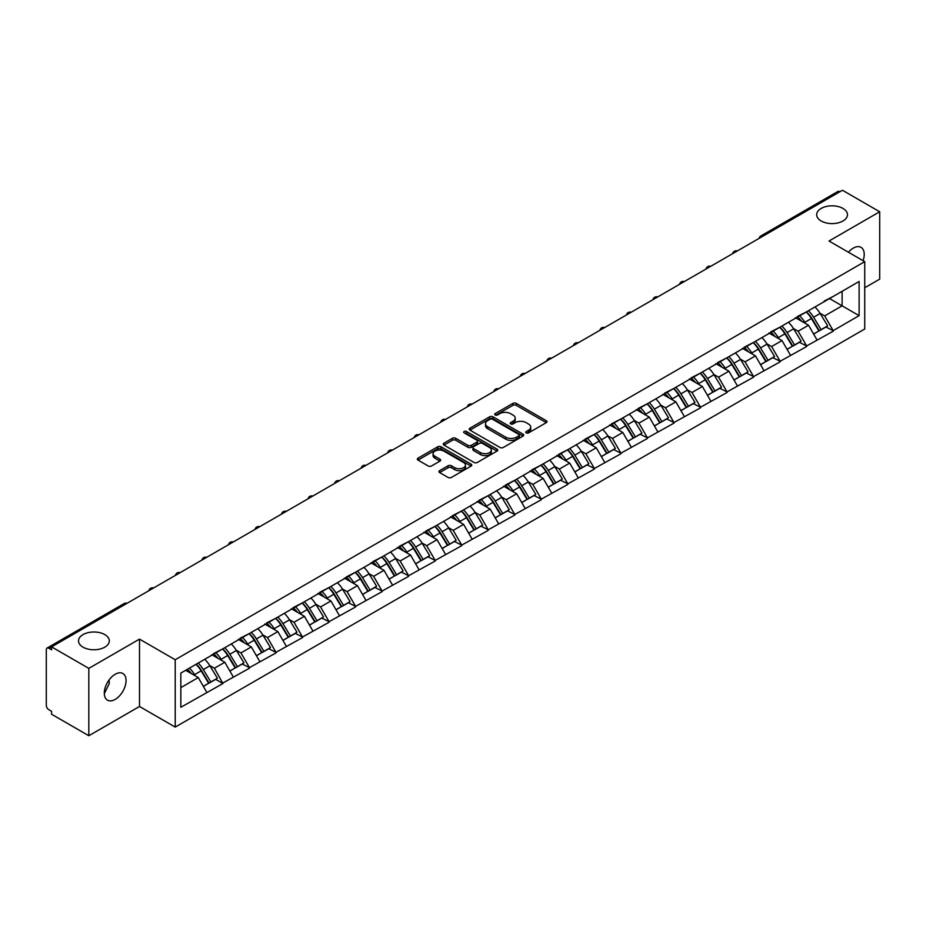 <?xml version="1.0" encoding="UTF-8"?>
<svg xmlns="http://www.w3.org/2000/svg" width="926" height="926" viewBox="0 0 926 926"><rect width="100%" height="100%" fill="white"/><g stroke="black" fill="none" stroke-linecap="round" stroke-linejoin="round"><path stroke-width="1.39" d="M104.812 634.599A15.395 8.89 0 0 0 88.028 632.666A15.395 8.89 0 0 0 78.525 640.885A15.395 8.89 0 0 0 83.039 647.17A15.395 8.89 0 0 0 99.811 649.091A15.395 8.89 0 0 0 109.314 640.885A15.395 8.89 0 0 0 104.812 634.599M842.961 208.431A15.395 8.89 0 0 0 826.189 206.498A15.395 8.89 0 0 0 816.686 214.716A15.395 8.89 0 0 0 821.188 221.001A15.395 8.89 0 0 0 837.972 222.923A15.395 8.89 0 0 0 847.475 214.716A15.395 8.89 0 0 0 842.961 208.431M526.234 432.882A1.655 0.949 0 0 0 528.572 432.882L546.305 422.638A2.361 1.366 0 0 0 547 421.677A2.361 1.366 0 0 0 546.305 420.717L516.257 403.366A2.361 1.366 0 0 0 512.923 403.366L495.178 413.609A1.655 0.949 0 0 0 494.692 414.281A1.655 0.949 0 0 0 495.178 414.952A1.655 0.949 0 0 0 497.517 414.952L499.808 413.633A7.558 4.364 0 0 1 510.504 413.633L513.004 415.079A7.558 4.364 0 0 1 515.215 418.158A7.558 4.364 0 0 1 513.004 421.249L510.712 422.569A1.655 0.949 0 0 0 510.226 423.24A1.655 0.949 0 0 0 510.712 423.923A1.655 0.949 0 0 0 513.039 423.923L515.342 422.592A7.558 4.364 0 0 1 526.026 422.592L528.526 424.039A7.558 4.364 0 0 1 530.737 427.118A7.558 4.364 0 0 1 528.526 430.208L526.234 431.528A1.655 0.949 0 0 0 525.748 432.21A1.655 0.949 0 0 0 526.234 432.882L526.234 431.528M109.048 679.997L109.314 683.446L104.314 693.678M115.183 674.267A15.395 8.89 -60 0 1 122.88 673.503A15.395 8.89 -60 0 1 125.242 685.842A15.395 8.89 -60 0 1 115.183 699.408A15.395 8.89 -60 0 1 107.485 700.172A15.395 8.89 -60 0 1 105.124 687.833A15.395 8.89 -60 0 1 115.183 674.267M848.459 252.254A15.395 8.89 -60 0 1 853.332 248.099A15.395 8.89 -60 0 1 861.03 247.335A15.395 8.89 -60 0 1 863.067 260.692M439.63 470.639A2.361 1.366 0 0 0 438.936 471.6A2.361 1.366 0 0 0 439.63 472.573L448.057 477.434A2.361 1.366 0 0 0 451.402 477.434L471.102 466.067A2.361 1.366 0 0 0 471.785 465.095A2.361 1.366 0 0 0 471.102 464.134L441.054 446.783A2.361 1.366 0 0 0 437.709 446.783L418.008 458.162A2.361 1.366 0 0 0 417.313 459.122A2.361 1.366 0 0 0 418.008 460.083L428.194 465.963A2.361 1.366 0 0 0 431.528 465.963L439.966 461.102A2.361 1.366 0 0 0 440.66 460.129A2.361 1.366 0 0 0 439.966 459.169L434.919 456.252A6.32 3.646 0 0 1 433.067 453.682A6.32 3.646 0 0 1 436.968 450.314A6.32 3.646 0 0 1 443.843 451.101L463.625 462.525A6.32 3.646 0 0 1 465.477 465.095A6.32 3.646 0 0 1 461.576 468.463A6.32 3.646 0 0 1 454.701 467.676L451.402 465.778A2.361 1.366 0 0 0 448.057 465.778L439.63 470.639L439.63 472.573M139.502 639.114L88.815 668.375L51.578 646.869L842.452 190.258L879.7 211.765L829.013 241.026L864.734 261.653L175.222 659.74L139.502 639.114L139.502 706.48L175.222 727.095L175.222 659.74M499.982 447.455A2.361 1.366 0 0 0 503.316 447.455L523.016 436.088A2.361 1.366 0 0 0 523.711 435.127A2.361 1.366 0 0 0 523.016 434.155L492.968 416.804A2.361 1.366 0 0 0 489.634 416.804L469.933 428.182A2.361 1.366 0 0 0 469.239 429.143A2.361 1.366 0 0 0 469.933 430.115L499.982 447.455M464.829 433.241A1.655 0.949 0 0 1 466.507 433.472L497.03 451.089L477.365 462.444A2.361 1.366 0 0 1 474.019 462.444L443.971 445.093L443.971 443.172A2.361 1.366 0 0 0 443.276 444.133A2.361 1.366 0 0 0 443.971 445.093M443.971 443.172L452.397 438.299A2.361 1.366 0 0 1 455.742 438.299L467.931 445.337A2.361 1.366 0 0 0 471.265 445.337L476.855 442.107A2.361 1.366 0 0 0 477.55 441.146A2.361 1.366 0 0 0 476.855 440.186L464.169 432.859A1.655 0.949 0 0 1 463.683 432.187A1.655 0.949 0 0 1 464.702 431.296A1.655 0.949 0 0 1 466.507 431.504L497.054 449.145A2.361 1.366 0 0 1 497.748 450.105A2.361 1.366 0 0 1 497.054 451.078L497.054 449.145M175.222 727.095L864.734 329.008L864.734 261.653M196.092 664.278A16.112 9.306 -120 0 1 201.602 670.737L209.114 683.133L215.665 679.348L222.934 683.55L214.427 668.225L209.716 665.505M222.934 683.55L180.836 707.267L180.836 673.086L859.12 281.481L859.12 315.662L833.18 330.628L824.684 315.905L819.973 313.185M806.338 311.958A16.112 9.306 -120 0 1 811.859 318.405L819.371 330.814L825.923 327.028L833.18 330.628M833.18 331.219L806.65 345.954L798.143 331.219L793.432 328.498M779.808 327.272A16.112 9.306 -120 0 1 785.329 333.73L792.841 346.127L799.381 342.342L806.65 345.954M806.65 346.544L780.12 361.267L771.613 346.544L766.902 343.824M753.278 342.597A16.112 9.306 -120 0 1 758.788 349.044L766.3 361.441L772.851 357.668L780.12 361.267M780.12 361.858L753.579 376.593L745.083 361.858L740.372 359.138M726.748 357.911A16.112 9.306 -120 0 1 732.258 364.358L739.77 376.766L746.321 372.981L753.579 376.593M753.579 377.183L727.049 391.906L718.553 377.171L713.842 374.451M700.206 373.236A16.112 9.306 -120 0 1 705.728 379.683L713.24 392.08L719.791 388.307L727.049 391.906M727.049 392.497L700.519 407.22L692.011 392.497L687.3 389.777M673.677 388.55A16.112 9.306 -120 0 1 679.198 394.997L686.71 407.405L693.25 403.62L700.519 407.22M700.519 407.81L673.989 422.545L665.481 407.81L660.77 405.09M647.147 403.863A16.112 9.306 -120 0 1 652.668 410.322L660.169 422.719L666.72 418.934L673.989 422.545M673.989 423.136L647.459 437.859L638.952 423.136L634.241 420.416M620.617 419.189A16.112 9.306 -120 0 1 626.126 425.636L633.639 438.033L640.19 434.259L647.459 437.859M647.459 438.449L620.918 453.184L612.422 438.449L607.711 435.729M594.075 434.502A16.112 9.306 -120 0 1 599.597 440.95L607.109 453.358L613.66 449.573L620.918 453.184M620.918 453.775L594.388 468.498L585.88 453.775L581.169 451.055M567.545 449.828A16.112 9.306 -120 0 1 573.067 456.275L580.579 468.672L587.119 464.898L594.388 468.498M594.388 469.088L567.858 483.823L559.35 469.088L554.639 466.368M541.015 465.141A16.112 9.306 -120 0 1 546.537 471.589L554.037 483.997L560.589 480.212L567.858 483.823M567.858 484.402L541.328 499.137L532.82 484.402L528.109 481.682M514.486 480.455A16.112 9.306 -120 0 1 519.995 486.914L527.507 499.311L534.059 495.526L541.328 499.137M541.328 499.727L514.787 514.451L506.29 499.727L501.579 497.007M487.944 495.78A16.112 9.306 -120 0 1 493.465 502.228L500.978 514.625L507.529 510.851L514.787 514.451M514.787 515.041L488.257 529.776L479.749 515.041L475.038 512.321M461.414 511.094A16.112 9.306 -120 0 1 466.935 517.553L474.448 529.95L480.988 526.165L488.257 529.776M488.257 530.366L461.727 545.09L453.219 530.366L448.508 527.646M434.884 526.419A16.112 9.306 -120 0 1 440.406 532.867L447.906 545.264L454.458 541.49L461.727 545.09M461.727 545.68L435.197 560.415L426.689 545.68L421.978 542.96M408.354 541.733A16.112 9.306 -120 0 1 413.864 548.18L421.376 560.589L427.928 556.804L435.197 560.415M435.197 560.994L408.655 575.729L400.159 560.994L395.448 558.274M381.813 557.058A16.112 9.306 -120 0 1 387.334 563.506L394.846 575.903L401.398 572.129L408.655 575.729M408.655 576.319L382.125 591.043L373.618 576.319L368.907 573.599M355.283 572.372A16.112 9.306 -120 0 1 360.804 578.819L368.316 591.228L374.856 587.443L382.125 591.043M382.125 591.633L355.596 606.368L347.088 591.633L342.377 588.913M328.753 587.686A16.112 9.306 -120 0 1 334.274 594.145L341.775 606.542L348.326 602.757L355.596 606.368M355.596 606.958L329.066 621.682L320.558 606.958L315.847 604.238M302.223 603.011A16.112 9.306 -120 0 1 307.733 609.458L315.245 621.855L321.797 618.082L329.066 621.682M329.066 622.272L302.524 637.007L294.028 622.272L289.317 619.552M275.682 618.325A16.112 9.306 -120 0 1 281.203 624.772L288.715 637.181L295.267 633.396L302.524 637.007M302.524 637.597L275.994 652.321L267.487 637.597L262.776 634.877M249.152 633.65A16.112 9.306 -120 0 1 254.673 640.097L262.185 652.494L268.725 648.721L275.994 652.321M275.994 652.911L249.464 667.634L240.957 652.911L236.246 650.191M222.622 648.964A16.112 9.306 -120 0 1 228.143 655.411L235.644 667.82L242.195 664.035L249.464 667.634M249.464 668.225L222.934 682.96M213.918 653.397L222.934 648.79M214.427 668.225L224.798 662.24L211.707 654.682M233.306 676.964L224.798 662.24M240.447 638.083L249.464 633.465M240.957 652.911L251.328 646.915L238.237 639.357M259.836 661.65L251.328 646.915M266.977 622.77L275.994 618.151M267.487 637.597L277.869 631.601L264.767 624.043M286.365 646.336L277.869 631.601M293.519 607.444L302.524 602.826M294.028 622.272L304.399 616.288L291.308 608.718M312.907 631.011L304.399 616.288M320.049 592.131L329.066 587.512M320.558 606.958L330.929 600.962L317.838 593.404M339.437 615.697L330.929 600.962M346.579 576.805L355.596 572.199M347.088 591.633L357.459 585.649L344.368 578.09M365.967 600.372L357.459 585.649M373.109 561.492L382.125 556.873M373.618 576.319L384.001 570.323L370.898 562.765M392.497 585.058L384.001 570.323M399.65 546.166L408.655 541.56M400.159 560.994L410.531 555.01L397.428 547.451M419.038 569.745L410.531 555.01M426.18 530.853L435.197 526.234M426.689 545.68L437.06 539.696L423.969 532.126M445.568 554.419L437.06 539.696M452.71 515.539L461.727 510.92M453.219 530.366L463.59 524.371L450.499 516.812M472.098 539.106L463.59 524.371M479.24 500.214L488.257 495.595M479.749 515.041L490.132 509.057L477.029 501.487M498.628 523.78L490.132 509.057M505.77 484.9L514.787 480.281M506.29 499.727L516.662 493.732L503.559 486.173M525.169 508.467L516.662 493.732M532.311 469.575L541.328 464.968M532.82 484.402L543.192 478.418L530.1 470.859M551.699 493.141L543.192 478.418M558.841 454.261L567.858 449.642M559.35 469.088L569.721 463.093L556.63 455.534M578.229 477.828L569.721 463.093M585.371 438.947L594.388 434.329M585.88 453.775L596.263 447.779L583.16 440.22M604.759 462.514L596.263 447.779M611.901 423.622L620.918 419.003M612.422 438.449L622.793 432.465L609.69 424.895M631.3 447.189L622.793 432.465M638.442 408.308L647.459 403.69M638.952 423.136L649.323 417.14L636.231 409.581M657.83 431.875L649.323 417.14M664.972 392.983L673.989 388.376M665.481 407.81L675.853 401.826L662.761 394.268M684.36 416.55L675.853 401.826M691.502 377.669L700.519 373.051M692.011 392.497L702.394 386.501L689.291 378.942M710.89 401.236L702.394 386.501M718.032 362.344L727.049 357.737M718.553 377.171L728.924 371.187L715.821 363.629M737.432 385.922L728.924 371.187M744.573 347.03L753.579 342.412M745.083 361.858L755.454 355.873L742.363 348.303M763.962 370.597L755.454 355.873M771.103 331.716L780.12 327.098M771.613 346.544L781.984 340.548L768.893 332.99M790.491 355.283L781.984 340.548M797.633 316.391L806.65 311.773M798.143 331.219L808.525 325.234L795.422 317.676M817.021 339.958L808.525 325.234M839.905 191.728L762.85 236.211M761.762 236.848A3.611 2.083 120 0 1 762.688 236.118A3.611 2.083 60 0 0 760.883 235.945L837.926 191.462A3.611 2.083 60 0 1 839.732 191.636M824.163 301.077L833.18 296.459M824.684 315.905L842.116 305.835L842.116 291.308L859.12 281.481M829.522 298.566L859.12 315.662M864.734 287.766L879.7 279.131L879.7 211.765M88.815 668.375L88.815 735.742L51.578 714.235L51.578 711.284L48.846 709.721A3.611 2.083 -120 0 1 46.3 705.299L46.3 649.716A3.611 2.083 -120 0 1 47.052 648.073A3.611 2.083 -120 0 1 48.846 648.246L51.578 649.82L51.578 646.869M88.815 735.742L139.502 706.48M180.836 687.624L198.268 677.554L185.686 670.297M206.776 692.289L198.268 677.554M811.489 318.694L812.333 319.181M784.959 334.008L785.792 334.494M758.417 349.334L759.262 349.82M731.887 364.647L732.732 365.133M705.357 379.973L706.202 380.459M678.827 395.286L679.661 395.772M652.286 410.612L653.131 411.098M625.756 425.925L626.601 426.411M599.226 441.239L600.071 441.725M572.696 456.564L573.53 457.05M546.155 471.878L547 472.364M519.625 487.203L520.47 487.689M493.095 502.517L493.94 503.003M466.565 517.831L467.399 518.317M440.024 533.156L440.869 533.642M413.494 548.47L414.339 548.956M386.964 563.795L387.809 564.281M360.434 579.109L361.267 579.595M333.892 594.434L334.737 594.92M307.363 609.748L308.208 610.234M280.833 625.062L281.678 625.548M254.303 640.387L255.136 640.873M227.761 655.701L228.606 656.187M201.231 671.026L202.076 671.512M526.894 433.113L528.526 432.176A7.558 4.364 0 0 0 530.737 429.085L530.737 427.118M515.215 418.158L515.215 420.126A7.558 4.364 0 0 1 513.004 423.205L511.372 424.154M546.305 420.717L546.305 422.638L516.257 405.333A2.361 1.366 0 0 0 512.923 405.333L495.838 415.184M523.016 434.155L523.016 436.088L492.968 418.772A2.361 1.366 0 0 0 489.634 418.772L469.957 430.127L469.933 428.182M518.849 435.799A1.655 0.949 0 0 0 519.336 435.127A1.655 0.949 0 0 0 518.849 434.444L492.47 419.223A1.655 0.949 0 0 0 490.132 419.223L487.713 420.612A7.558 4.364 0 0 0 485.502 423.703A7.558 4.364 0 0 0 487.713 426.782L505.735 437.199A7.558 4.364 0 0 0 516.43 437.199L518.849 435.799L518.849 437.766A1.655 0.949 0 0 0 519.336 437.084L519.336 435.127M485.502 423.703L485.502 425.671A7.558 4.364 0 0 0 487.713 428.75L487.713 426.782M518.849 437.766L516.43 439.155A7.558 4.364 0 0 1 505.735 439.155L487.713 428.75M444.005 445.117L452.397 440.267L452.397 438.299M477.55 441.146L477.55 443.114A2.361 1.366 0 0 1 476.855 444.075L471.265 447.304A2.361 1.366 0 0 1 467.931 447.304L455.742 440.267A2.361 1.366 0 0 0 452.397 440.267M480.571 452.64A6.32 3.646 0 0 0 487.458 453.427A6.32 3.646 0 0 0 491.359 450.059A6.32 3.646 0 0 0 489.507 447.49L482.539 443.461A2.361 1.366 0 0 0 479.193 443.461L473.603 446.691A2.361 1.366 0 0 0 472.908 447.652A2.361 1.366 0 0 0 473.603 448.612L480.571 452.64L480.571 454.608A6.32 3.646 0 0 0 487.458 455.395A6.32 3.646 0 0 0 491.359 452.027L491.359 450.059M472.908 447.652L472.908 449.619A2.361 1.366 0 0 0 473.603 450.58L473.603 448.612M480.571 454.608L473.603 450.58M465.477 465.095L465.477 467.063A6.32 3.646 0 0 1 461.576 470.431A6.32 3.646 0 0 1 454.701 469.644L451.402 467.734A2.361 1.366 0 0 0 448.057 467.734L439.665 472.584M433.067 453.682L433.067 455.638A6.32 3.646 0 0 0 434.919 458.22L434.919 456.252M439.931 461.113L434.919 458.22M471.068 466.079L441.054 448.751A2.361 1.366 0 0 0 437.709 448.751L418.043 460.106L418.008 458.162M814.973 306.969A19.724 11.39 60 0 1 820.147 313.474L813.595 317.248A19.724 11.39 -120 0 0 808.433 310.754M813.595 317.248L821.107 329.656L827.659 325.871L820.147 313.474M819.371 330.814L821.107 329.656M825.923 327.028L827.659 325.871M797.147 316.669A16.112 9.306 60 0 1 801.592 321.229M799.67 315.812A19.724 11.39 60 0 1 804.833 322.306L805.574 323.533M813.653 334.112L818.897 330.929L811.384 318.532A19.724 11.39 -120 0 0 806.222 312.027M818.897 330.929L813.584 333.997M788.443 322.294A19.724 11.39 60 0 1 793.617 328.788L787.065 332.573A19.724 11.39 -120 0 0 781.891 326.068M787.065 332.573L794.577 344.97L801.117 341.196L793.617 328.788M792.841 346.127L794.577 344.97M799.381 342.342L801.117 341.196M770.617 331.994A16.112 9.306 60 0 1 775.062 336.555M773.141 331.126A19.724 11.39 60 0 1 778.303 337.631L779.044 338.847M787.112 349.426L792.367 346.243L784.854 333.846A19.724 11.39 -120 0 0 779.68 327.353M792.367 346.243L787.054 349.322M761.913 337.608A19.724 11.39 60 0 1 767.075 344.113L760.535 347.887A19.724 11.39 -120 0 0 755.361 341.393M760.535 347.887L768.036 360.295L774.587 356.51L767.075 344.113M766.3 361.441L768.036 360.295M772.851 357.668L774.587 356.51M744.087 347.308A16.112 9.306 60 0 1 748.532 351.868M746.599 346.451A19.724 11.39 60 0 1 751.773 352.945L752.514 354.172M760.582 364.751L765.825 361.568L758.325 349.171A19.724 11.39 -120 0 0 753.151 342.666M765.825 361.568L760.512 364.636M735.383 352.922A19.724 11.39 60 0 1 740.545 359.427L733.994 363.212A19.724 11.39 -120 0 0 728.831 356.707M733.994 363.212L741.506 375.609L748.058 371.824L740.545 359.427M739.77 376.766L741.506 375.609M746.321 372.981L748.058 371.824M717.557 362.633A16.112 9.306 60 0 1 722.002 367.194M720.069 361.765A19.724 11.39 60 0 1 725.243 368.27L725.984 369.486M734.052 380.065L739.295 376.882L731.783 364.485A19.724 11.39 -120 0 0 726.621 357.98M739.295 376.882L733.982 379.949M708.841 368.247A19.724 11.39 60 0 1 714.015 374.741L707.464 378.526A19.724 11.39 -120 0 0 702.302 372.032M707.464 378.526L714.976 390.922L721.528 387.149L714.015 374.741M713.24 392.08L714.976 390.922M719.791 388.307L721.528 387.149M691.016 377.947A16.112 9.306 60 0 1 695.461 382.507M693.539 377.079A19.724 11.39 60 0 1 698.702 383.584L699.443 384.811M707.522 395.39L712.765 392.207L705.253 379.799A19.724 11.39 -120 0 0 700.091 373.305M712.765 392.207L707.452 395.275M682.312 383.561A19.724 11.39 60 0 1 687.486 390.066L680.934 393.839A19.724 11.39 -120 0 0 675.76 387.346M680.934 393.839L688.446 406.248L694.986 402.463L687.486 390.066M686.71 407.405L688.446 406.248M693.25 403.62L694.986 402.463M664.486 393.261A16.112 9.306 60 0 1 668.931 397.821M667.009 392.404A19.724 11.39 60 0 1 672.172 398.898L672.913 400.125M680.98 410.704L686.235 407.521L678.723 395.124A19.724 11.39 -120 0 0 673.549 388.619M686.235 407.521L680.923 410.588M655.782 398.886A19.724 11.39 60 0 1 660.944 405.38L654.404 409.165A19.724 11.39 -120 0 0 649.23 402.66M654.404 409.165L661.905 421.561L668.456 417.788L660.944 405.38M660.169 422.719L661.905 421.561M666.72 418.934L668.456 417.788M637.956 408.586A16.112 9.306 60 0 1 642.401 413.146M640.468 407.718A19.724 11.39 60 0 1 645.642 414.223L646.383 415.438M654.45 426.018L659.694 422.846L652.193 410.438A19.724 11.39 -120 0 0 647.019 403.944M659.694 422.846L654.381 425.914M629.252 414.2A19.724 11.39 60 0 1 634.414 420.705L627.863 424.478A19.724 11.39 -120 0 0 622.7 417.985M627.863 424.478L635.375 436.887L641.926 433.102L634.414 420.705M633.639 438.033L635.375 436.887M640.19 434.259L641.926 433.102M611.426 423.9A16.112 9.306 60 0 1 615.871 428.46M613.938 423.043A19.724 11.39 60 0 1 619.112 429.537L619.853 430.764M627.921 441.343L633.164 438.16L625.652 425.763A19.724 11.39 -120 0 0 620.489 419.258M633.164 438.16L627.851 441.227M602.71 429.525A19.724 11.39 60 0 1 607.884 436.019L601.333 439.804A19.724 11.39 -120 0 0 596.17 433.299M601.333 439.804L608.845 452.201L615.396 448.415L607.884 436.019M607.109 453.358L608.845 452.201M613.66 449.573L615.396 448.415M584.885 439.225A16.112 9.306 60 0 1 589.33 443.785M587.408 438.357A19.724 11.39 60 0 1 592.571 444.862L593.311 446.077M601.391 456.657L606.634 453.474L599.122 441.077A19.724 11.39 -120 0 0 593.96 434.572M606.634 453.474L601.321 456.541M576.18 444.839A19.724 11.39 60 0 1 581.354 451.344L574.803 455.117A19.724 11.39 -120 0 0 569.629 448.624M574.803 455.117L582.315 467.526L588.855 463.741L581.354 451.344M580.579 468.672L582.315 467.526M587.119 464.898L588.855 463.741M558.355 454.539A16.112 9.306 60 0 1 562.8 459.099M560.878 453.671A19.724 11.39 60 0 1 566.041 460.176L566.781 461.403M574.849 471.982L580.104 468.799L572.592 456.391A19.724 11.39 -120 0 0 567.418 449.897M580.104 468.799L574.791 471.866M549.65 460.153A19.724 11.39 60 0 1 554.813 466.658L548.273 470.443A19.724 11.39 -120 0 0 543.099 463.938M548.273 470.443L555.785 482.84L562.325 479.055L554.813 466.658M554.037 483.997L555.785 482.84M560.589 480.212L562.325 479.055M531.825 469.864A16.112 9.306 60 0 1 536.27 474.413M534.337 468.996A19.724 11.39 60 0 1 539.511 475.489L540.252 476.716M548.319 487.296L553.563 484.113L546.062 471.716A19.724 11.39 -120 0 0 540.888 465.211M553.563 484.113L548.25 487.18M523.121 475.478A19.724 11.39 60 0 1 528.283 481.971L521.732 485.756A19.724 11.39 -120 0 0 516.569 479.251M521.732 485.756L529.244 498.153L535.795 494.38L528.283 481.971M527.507 499.311L529.244 498.153M534.059 495.526L535.795 494.38M505.295 485.178A16.112 9.306 60 0 1 509.74 489.738M507.807 484.31A19.724 11.39 60 0 1 512.981 490.815L513.722 492.042M521.789 502.61L527.033 499.438L519.521 487.03A19.724 11.39 -120 0 0 514.358 480.536M527.033 499.438L521.72 502.505M496.579 490.792A19.724 11.39 60 0 1 501.753 497.297L495.202 501.07A19.724 11.39 -120 0 0 490.039 494.577M495.202 501.07L502.714 513.479L509.265 509.694L501.753 497.297M500.978 514.625L502.714 513.479M507.529 510.851L509.265 509.694M478.754 500.491A16.112 9.306 60 0 1 483.198 505.052M481.277 499.635A19.724 11.39 60 0 1 486.439 506.128L487.18 507.355M495.26 517.935L500.503 514.752L492.991 502.355A19.724 11.39 -120 0 0 487.828 495.85M500.503 514.752L495.19 517.819M470.049 506.117A19.724 11.39 60 0 1 475.223 512.61L468.672 516.395A19.724 11.39 -120 0 0 463.498 509.89M468.672 516.395L476.184 528.792L482.724 525.019L475.223 512.61M474.448 529.95L476.184 528.792M480.988 526.165L482.724 525.019M452.224 515.817A16.112 9.306 60 0 1 456.668 520.377M454.747 514.949A19.724 11.39 60 0 1 459.909 521.454L460.65 522.669M468.718 533.249L473.973 530.066L466.461 517.669A19.724 11.39 -120 0 0 461.287 511.175M473.973 530.066L468.66 533.144M443.519 521.431A19.724 11.39 60 0 1 448.682 527.936L442.142 531.709A19.724 11.39 -120 0 0 436.968 525.216M442.142 531.709L449.654 544.118L456.194 540.333L448.682 527.936M447.906 545.264L449.654 544.118M454.458 541.49L456.194 540.333M425.694 531.13A16.112 9.306 60 0 1 430.139 535.691M428.206 530.274A19.724 11.39 60 0 1 433.38 536.767L434.12 537.994M442.188 548.574L447.443 545.391L439.931 532.994A19.724 11.39 -120 0 0 434.757 526.489M447.443 545.391L442.119 548.458M416.989 536.744A19.724 11.39 60 0 1 422.152 543.249L415.6 547.034A19.724 11.39 -120 0 0 410.438 540.529M415.6 547.034L423.113 559.431L429.664 555.646L422.152 543.249M421.376 560.589L423.113 559.431M427.928 556.804L429.664 555.646M399.164 546.456A16.112 9.306 60 0 1 403.609 551.016M401.676 545.588A19.724 11.39 60 0 1 406.85 552.093L407.59 553.308M415.658 563.888L420.902 560.705L413.39 548.308A19.724 11.39 -120 0 0 408.227 541.803M420.902 560.705L415.589 563.772M390.448 552.07A19.724 11.39 60 0 1 395.622 558.563L389.07 562.348A19.724 11.39 -120 0 0 383.908 555.843M389.07 562.348L396.583 574.745L403.134 570.972L395.622 558.563M394.846 575.903L396.583 574.745M401.398 572.129L403.134 570.972M372.622 561.769A16.112 9.306 60 0 1 377.067 566.33M375.146 560.901A19.724 11.39 60 0 1 380.308 567.406L381.049 568.633M389.128 579.213L394.372 576.03L386.86 563.621A19.724 11.39 -120 0 0 381.697 557.128M394.372 576.03L389.059 579.097M363.918 567.383A19.724 11.39 60 0 1 369.092 573.889L362.541 577.662A19.724 11.39 -120 0 0 357.367 571.168M362.541 577.662L370.053 590.07L376.604 586.285L369.092 573.889M368.316 591.228L370.053 590.07M374.856 587.443L376.604 586.285M346.092 577.083A16.112 9.306 60 0 1 350.537 581.644M348.616 576.227A19.724 11.39 60 0 1 353.778 582.72L354.519 583.947M362.587 594.527L367.842 591.344L360.33 578.947A19.724 11.39 -120 0 0 355.156 572.442M367.842 591.344L362.529 594.411M337.388 582.709A19.724 11.39 60 0 1 342.551 589.202L336.011 592.987A19.724 11.39 -120 0 0 330.837 586.482M336.011 592.987L343.523 605.384L350.063 601.611L342.551 589.202M341.775 606.542L343.523 605.384M348.326 602.757L350.063 601.611M319.563 592.409A16.112 9.306 60 0 1 324.007 596.969M322.074 591.54A19.724 11.39 60 0 1 327.248 598.046L327.989 599.261M336.057 609.84L341.312 606.669L333.8 594.26A19.724 11.39 -120 0 0 328.626 587.767M341.312 606.669L335.988 609.736M310.858 598.022A19.724 11.39 60 0 1 316.021 604.528L309.469 608.301A19.724 11.39 -120 0 0 304.307 601.807M309.469 608.301L316.981 620.709L323.533 616.924L316.021 604.528M315.245 621.855L316.981 620.709M321.797 618.082L323.533 616.924M293.033 607.722A16.112 9.306 60 0 1 297.478 612.283M295.544 606.866A19.724 11.39 60 0 1 300.719 613.359L301.459 614.586M309.527 625.166L314.771 621.983L307.258 609.586A19.724 11.39 -120 0 0 302.096 603.081M314.771 621.983L309.458 625.05M284.317 613.348A19.724 11.39 60 0 1 289.491 619.841L282.939 623.626A19.724 11.39 -120 0 0 277.777 617.121M282.939 623.626L290.451 636.023L297.003 632.238L289.491 619.841M288.715 637.181L290.451 636.023M295.267 633.396L297.003 632.238M266.491 623.048A16.112 9.306 60 0 1 270.936 627.608M269.015 622.179A19.724 11.39 60 0 1 274.177 628.685L274.918 629.9M282.997 640.479L288.241 637.296L280.728 624.9A19.724 11.39 -120 0 0 275.566 618.394M288.241 637.296L282.928 640.364M257.787 628.661A19.724 11.39 60 0 1 262.961 635.167L256.409 638.94A19.724 11.39 -120 0 0 251.235 632.446M256.409 638.94L263.922 651.348L270.473 647.563L262.961 635.167M262.185 652.494L263.922 651.348M268.725 648.721L270.473 647.563M239.961 638.361A16.112 9.306 60 0 1 244.406 642.922M242.485 637.493A19.724 11.39 60 0 1 247.647 643.998L248.388 645.225M256.456 655.805L261.711 652.622L254.199 640.213A19.724 11.39 -120 0 0 249.025 633.72M261.711 652.622L256.398 655.689M231.257 643.975A19.724 11.39 60 0 1 236.419 650.48L229.879 654.265A19.724 11.39 -120 0 0 224.705 647.76M229.879 654.265L237.392 666.662L243.932 662.877L236.419 650.48M235.644 667.82L237.392 666.662M242.195 664.035L243.932 662.877M213.431 653.687A16.112 9.306 60 0 1 217.876 658.236M215.943 652.818A19.724 11.39 60 0 1 221.117 659.312L221.858 660.539M229.926 671.118L235.181 667.935L227.669 655.539A19.724 11.39 -120 0 0 222.495 649.033M235.181 667.935L229.856 671.003M204.727 659.3A19.724 11.39 60 0 1 209.889 665.794L203.338 669.579A19.724 11.39 -120 0 0 198.176 663.074M203.338 669.579L210.85 681.976L217.402 678.202L209.889 665.794M209.114 683.133L210.85 681.976M215.665 679.348L217.402 678.202M187.33 669.336A16.112 9.306 60 0 1 191.346 673.561M189.413 668.132A19.724 11.39 60 0 1 194.587 674.637L195.328 675.853M203.396 686.432L208.639 683.261L201.127 670.852A19.724 11.39 -120 0 0 195.965 664.359M208.639 683.261L203.326 686.328M126.063 603.856L48.846 648.246M126.816 603.428A3.611 2.083 -60 0 0 125.901 603.764A3.611 2.083 -120 0 0 124.096 603.59L47.052 648.073M735.232 252.161A3.611 2.083 120 0 1 736.147 251.432A3.611 2.083 -60 0 1 737.061 251.108M708.703 267.475A3.611 2.083 120 0 1 709.617 266.757A3.611 2.083 -60 0 1 710.531 266.422M682.173 282.8A3.611 2.083 120 0 1 683.087 282.071A3.611 2.083 -60 0 1 684.001 281.747M655.643 298.114A3.611 2.083 120 0 1 656.557 297.396A3.611 2.083 -60 0 1 657.472 297.061M629.101 313.439A3.611 2.083 120 0 1 630.016 312.71A3.611 2.083 -60 0 1 630.942 312.375M602.571 328.753A3.611 2.083 120 0 1 603.486 328.024A3.611 2.083 -60 0 1 604.4 327.7M576.041 344.078A3.611 2.083 120 0 1 576.956 343.349A3.611 2.083 -60 0 1 577.87 343.014M549.512 359.392A3.611 2.083 120 0 1 550.426 358.663A3.611 2.083 -60 0 1 551.34 358.339M522.97 374.706A3.611 2.083 120 0 1 523.885 373.988A3.611 2.083 -60 0 1 524.81 373.653M496.44 390.031A3.611 2.083 120 0 1 497.355 389.302A3.611 2.083 -60 0 1 498.269 388.966M469.91 405.345A3.611 2.083 120 0 1 470.825 404.627A3.611 2.083 -60 0 1 471.739 404.292M443.38 420.67A3.611 2.083 120 0 1 444.295 419.941A3.611 2.083 -60 0 1 445.209 419.605M416.839 435.984A3.611 2.083 120 0 1 417.753 435.255A3.611 2.083 -60 0 1 418.679 434.931M390.309 451.298A3.611 2.083 120 0 1 391.223 450.58A3.611 2.083 -60 0 1 392.138 450.244M363.779 466.623A3.611 2.083 120 0 1 364.694 465.894A3.611 2.083 -60 0 1 365.608 465.57M337.249 481.937A3.611 2.083 120 0 1 338.164 481.219A3.611 2.083 -60 0 1 339.078 480.883M310.708 497.262A3.611 2.083 120 0 1 311.622 496.533A3.611 2.083 -60 0 1 312.548 496.197M284.178 512.576A3.611 2.083 120 0 1 285.092 511.846A3.611 2.083 -60 0 1 286.007 511.522M257.648 527.901A3.611 2.083 120 0 1 258.562 527.172A3.611 2.083 -60 0 1 259.477 526.836M231.118 543.215A3.611 2.083 120 0 1 232.032 542.486A3.611 2.083 -60 0 1 232.947 542.161M204.577 558.528A3.611 2.083 120 0 1 205.491 557.811A3.611 2.083 -60 0 1 206.417 557.475M178.047 573.854A3.611 2.083 120 0 1 178.961 573.125A3.611 2.083 -60 0 1 179.876 572.789M151.517 589.168A3.611 2.083 120 0 1 152.431 588.45A3.611 2.083 -60 0 1 153.346 588.114M528.526 432.176L528.526 430.208M510.712 423.923L510.712 422.569M513.004 423.205L513.004 421.249M495.178 414.952L495.178 413.609M512.923 405.333L512.923 403.366M516.257 405.333L516.257 403.366M489.634 418.772L489.634 416.804M492.968 418.772L492.968 416.804M505.735 439.155L505.735 437.199M516.43 439.155L516.43 437.199M455.742 440.267L455.742 438.299M467.931 447.304L467.931 445.337M471.265 447.304L471.265 445.337M476.855 444.075L476.855 442.107M466.507 433.472L466.507 431.504M448.057 467.734L448.057 465.778M451.402 467.734L451.402 465.778M454.701 469.644L454.701 467.676M439.966 461.102L439.966 459.169M437.709 448.751L437.709 446.783M441.054 448.751L441.054 446.783M471.102 466.067L471.102 464.134M811.384 318.532L804.833 322.306M784.854 333.846L778.303 337.631M758.325 349.171L751.773 352.945M731.783 364.485L725.243 368.27M705.253 379.799L698.702 383.584M678.723 395.124L672.172 398.898M652.193 410.438L645.642 414.223M625.652 425.763L619.112 429.537M599.122 441.077L592.571 444.862M572.592 456.391L566.041 460.176M546.062 471.716L539.511 475.489M519.521 487.03L512.981 490.815M492.991 502.355L486.439 506.128M466.461 517.669L459.909 521.454M439.931 532.994L433.38 536.767M413.39 548.308L406.85 552.093M386.86 563.621L380.308 567.406M360.33 578.947L353.778 582.72M333.8 594.26L327.248 598.046M307.258 609.586L300.719 613.359M280.728 624.9L274.177 628.685M254.199 640.213L247.647 643.998M227.669 655.539L221.117 659.312M201.127 670.852L194.587 674.637M760.883 235.945A3.611 3.611 0 0 0 759.146 238.352M737.304 250.969A3.611 3.611 0 0 0 732.616 253.678M710.774 266.283A3.611 3.611 0 0 0 706.075 268.991M684.245 281.597A3.611 3.611 0 0 0 679.545 284.317M657.715 296.922A3.611 3.611 0 0 0 653.015 299.63M631.173 312.236A3.611 3.611 0 0 0 626.485 314.956M604.643 327.561A3.611 3.611 0 0 0 599.944 330.269M578.113 342.875A3.611 3.611 0 0 0 573.414 345.583M551.583 358.2A3.611 3.611 0 0 0 546.884 360.909M525.042 373.514A3.611 3.611 0 0 0 520.354 376.222M498.512 388.827A3.611 3.611 0 0 0 493.824 391.548M471.982 404.153A3.611 3.611 0 0 0 467.283 406.861M445.452 419.466A3.611 3.611 0 0 0 440.753 422.175M418.911 434.792A3.611 3.611 0 0 0 414.223 437.5M392.381 450.105A3.611 3.611 0 0 0 387.693 452.814M365.851 465.419A3.611 3.611 0 0 0 361.152 468.139M339.321 480.744A3.611 3.611 0 0 0 334.622 483.453M312.78 496.058A3.611 3.611 0 0 0 308.092 498.767M286.25 511.384A3.611 3.611 0 0 0 281.562 514.092M259.72 526.697A3.611 3.611 0 0 0 255.02 529.406M233.19 542.023A3.611 3.611 0 0 0 228.49 544.731M206.648 557.336A3.611 3.611 0 0 0 201.961 560.045M180.119 572.65A3.611 3.611 0 0 0 175.431 575.37M153.589 587.975A3.611 3.611 0 0 0 148.889 590.684M127.059 603.289A3.611 3.611 0 0 0 124.096 603.59"/></g></svg>
